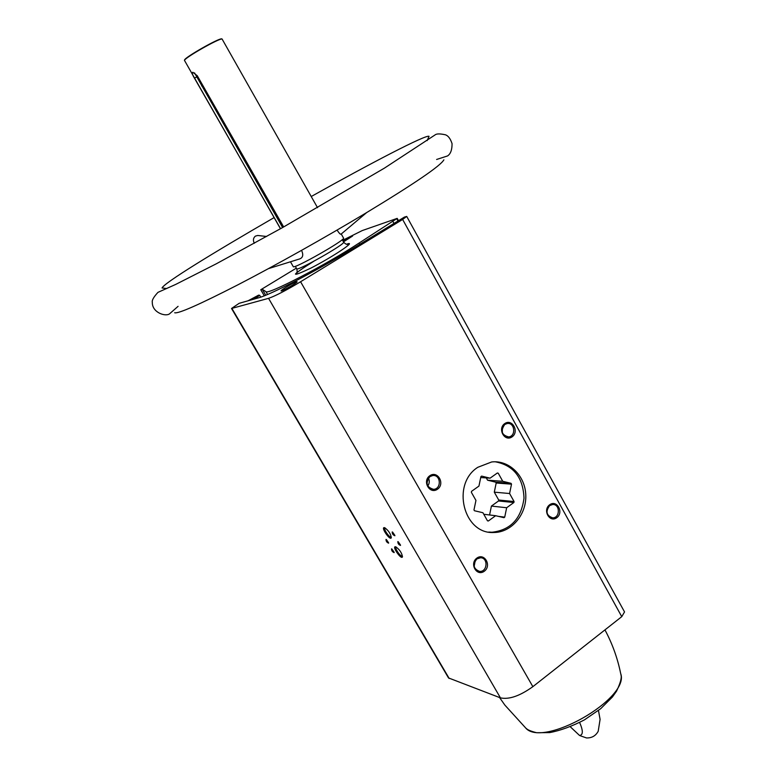 <?xml version="1.0" encoding="UTF-8"?>
<svg xmlns="http://www.w3.org/2000/svg" width="777" height="777" viewBox="0 0 777 777"><rect width="100%" height="100%" fill="white"/><g stroke="black" fill="none" stroke-linecap="round" stroke-linejoin="round"><path stroke-width="1.17" d="M404.419 217.084L406.721 216.433L402.632 219.454L300.582 281.75C285.965 290.481 275.291 296.018 268.56 298.339L231.527 308.479L239.141 303.321L258.469 297.853C270.182 294.901 315.511 271.435 350.388 250.039L404.419 217.084M296.532 281.779C293.648 282.498 280.274 290.394 281.08 290.889C281.167 291.977 297.999 282.362 297.105 281.74L296.532 281.779M343.463 241.87L352.612 236.023L342.89 240.851M265.734 295.231L262.286 289.306L260.771 289.743L296.338 268.143M262.286 289.306L265.909 291.618C267.103 295.386 326.107 264.802 359.032 243.094L397.202 218.366L362.286 230.555L342.608 240.346M406.721 216.433L624.533 611.936L621.755 616.656L532.857 686.664C519.862 695.978 509.052 699.718 500.437 697.872L448.514 677.933L231.527 308.479M282.614 227.544L194.532 72.883M283.663 226.952L197.251 75.709L192.774 72.251C191.89 72.941 192.443 74.913 194.454 78.156L196.591 77.02M280.555 228.7L194.454 78.156M280.468 228.749L184.44 60.334C185.548 57.294 218.871 38.364 222.047 38.967L317.54 207.692M290.472 261.781L293.24 266.608C293.143 269.765 346.28 239.578 343.521 238.053L341.249 234.003M337.063 230.079C339.083 233.158 340.404 234.528 341.035 234.188L366.695 212.548M268.463 268.628L299.572 258.955C302.709 257.818 303.496 255.264 301.952 251.292M580.166 735.732L586.499 737.936C591.763 738.101 595.658 735.887 598.203 731.283L600.087 719.385L598.465 710.479M579.632 722.484C583.226 730.72 583.197 735.052 579.545 735.469L570.308 726.786M394.017 223.426L392.754 221.134M549.66 504.768C542.317 510.062 549.582 523.135 556.808 517.686C564.092 512.402 556.915 499.378 549.66 504.768M476.845 558.119C469.143 563.665 476.748 576.932 484.314 571.221C491.958 565.685 484.44 552.466 476.845 558.119M429.827 475.728C421.901 481.148 429.72 494.784 437.509 489.199C445.367 483.789 437.645 470.202 429.827 475.728M504.739 423.591C497.183 428.758 504.642 442.191 512.082 436.859C519.57 431.701 512.198 418.317 504.739 423.591M477.806 467.298C451.068 484.129 463.451 534.294 493.706 532.498C511.285 532.614 526.515 514.782 525.796 495.357C525.388 475.912 509.178 459.858 491.656 461.965L477.806 467.298M384.392 527.641C380.448 527.01 390.355 541.336 391.326 537.665C390.666 533.741 388.451 530.419 384.664 527.709L384.392 527.641M395.561 546.785C391.54 546.037 401.524 560.421 402.486 556.759C401.806 552.836 399.572 549.533 395.784 546.853L395.561 546.785M386.023 539.393C385.965 541.2 386.829 542.453 388.626 543.162L386.023 539.393M397.853 541.579C397.785 543.434 398.669 544.716 400.514 545.415L397.853 541.579M392.22 531.915C392.152 533.78 393.045 535.062 394.891 535.751L392.22 531.915M391.54 548.853C391.482 550.64 392.346 551.893 394.143 552.612L391.54 548.853M184.45 60.285L184.547 59.926C185.635 56.915 218.502 38.248 221.639 38.85L221.999 38.957M266.618 236.48L257.75 235.48L255.419 236.101C253.215 237.937 252.846 240.326 254.312 243.269M201.68 85.936L202.564 85.004M502.34 432.75L502.34 427.709M504.749 424.495C500.281 430.963 501.592 435.101 508.702 436.927C516.452 436.091 514.665 421.94 507.012 423.562L504.749 424.495M427.768 485.984C429.535 483.469 429.749 480.817 428.418 478.04M429.895 476.612C425.252 482.973 426.476 487.218 433.556 489.335C441.734 489.034 440.86 474.407 432.731 475.543L429.895 476.612M474.145 566.404L475.233 560.644M476.874 558.916C472.474 564.685 473.368 568.851 479.535 571.406C487.412 572.222 488.48 557.76 480.545 557.76L476.874 558.916M549.63 505.594C545.367 511.528 546.386 515.607 552.7 517.851C560.266 517.997 560.188 503.894 552.632 504.516L549.63 505.594M391.88 548.999L394.104 552.214M392.57 532.06L394.842 535.353M398.203 541.734L400.466 545.017M386.363 539.549L388.587 542.764M396.192 547.027L396.192 547.027C394.124 547.581 400.534 557.06 402.311 556.079L402.311 556.079M385.071 527.894L385.062 527.894C382.983 528.438 389.355 537.966 391.152 536.994L391.152 536.994M248.961 300.544L256.507 296.416L251.758 299.757M253.263 298.834L252.875 298.164M474.446 510.742L482.905 512.723L487.47 520.804L488.335 520.998L495.639 515.714L503.982 517.676L504.72 517.132L506.662 507.74L513.879 502.515L514.073 501.553L509.586 493.521L511.509 484.168L511.052 483.333L502.748 481.293L498.232 473.203L497.367 472.989L490.073 478.176L481.662 476.107L480.905 476.641L478.943 486.081L471.561 491.326L471.357 492.297L475.951 500.427L473.98 509.906L474.446 510.742M488.743 532.06L491.996 532.245C510.596 530.089 521.27 518.715 524.009 498.135C523.144 477.437 513.558 465.316 495.25 461.791M480.72 477.525L490.073 478.176M497.163 473.135L498.232 473.203M486.295 477.913L487.577 480.196L502.748 481.293M487.577 480.196L495.736 482.196L511.052 483.333M495.736 482.196L496.192 483.003L511.509 484.168M496.192 483.003L494.298 492.162L509.586 493.521M494.298 492.162L498.717 500.029L514.073 501.553M498.717 500.029L498.523 500.971L513.879 502.515M498.523 500.971L491.414 506.08L506.662 507.74M491.414 506.08L489.578 514.976M498.339 516.355L504.72 517.132M483.77 514.267L495.639 515.714M313.714 261.315C290.695 275.854 289.772 278.108 310.936 268.084C332.896 256.808 357.42 240.375 347.008 244.056L346.561 244.211M398.416 220.746L397.144 218.434M397.989 220.998L396.726 218.716M621.755 616.656L402.632 219.454M532.857 686.664L300.582 281.75M500.437 697.872L268.56 298.339M449.184 678.467L231.905 308.459M264.335 295.794L260.819 289.743M295.299 266.317L296.697 268.764C296.659 271.775 346.212 243.628 343.599 242.123L342.22 239.656M499.562 697.542L504.875 705.108L525.398 727.66C541.899 748.921 630.477 698.601 620.677 673.542C617.598 658.304 612.363 643.754 604.953 629.885M267.57 294.473L265.909 291.618M359.732 244.347L359.032 243.094M254.603 298.951L259.683 295.289L258.624 295.134L248.067 300.796L258.605 295.143C259.683 295.056 257.702 296.503 252.661 299.495M398.484 220.697L397.202 218.366M264.297 295.814L260.771 289.743M296.697 268.764C297.581 271.999 297.164 273.766 295.445 274.087L296.969 272.416M346.6 244.221L348.824 243.764C347.659 245.085 345.92 244.532 343.599 242.123M526.282 728.447C527.496 729.846 530.934 731.264 536.606 732.721L549.65 732.604C560.246 730.613 571.814 726.378 584.372 719.91L600.65 708.721L612.402 697.018L616.52 691.209C620.512 682.896 621.969 677.389 620.891 674.698M491.996 532.245L493.706 532.498M178.079 306.342L169.454 313.908C165.19 316.909 152.01 312.393 152.311 302.331C151.758 300.378 153.642 297.057 157.954 292.366L175.66 284.44L216.21 263.85L282.284 227.729L384.421 168.133L435.003 134.965C436.489 133.615 440.015 133.576 445.59 134.839C448.329 135.888 450.485 138.83 452.059 143.667C452.097 149.864 450.592 153.963 447.533 155.944L436.616 159.47M174.66 312.752C178.186 313.927 199.32 304.594 238.044 284.751C275.845 265.18 325.65 237.247 366.171 212.869C414.908 183.353 440.802 165.666 443.871 159.819M427.156 140.598L429.04 136.315C426.039 134.353 370.173 163.5 311.237 196.513M274.096 217.609C212.956 252.981 164.034 282.983 162.063 287.976L166.705 288.549M507.022 436.907L508.702 436.927M431.643 489.16L433.556 489.335M478.04 571.095L479.535 571.406M551.311 517.686L552.7 517.851M260.751 297.135L259.683 295.289"/></g></svg>
